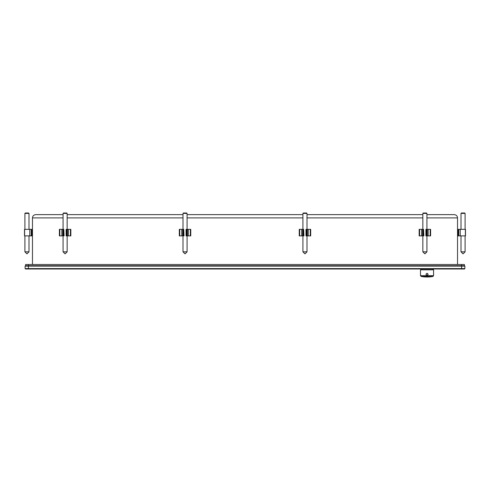 <?xml version="1.0" encoding="UTF-8"?>
<svg xmlns="http://www.w3.org/2000/svg" width="490" height="490" viewBox="0 0 490 490"><rect width="100%" height="100%" fill="white"/><g stroke="black" fill="none" stroke-linecap="round" stroke-linejoin="round"><path stroke-width="0.73" d="M454.261 214.632C456.245 214.828 457.335 215.918 457.531 217.903C457.335 215.918 456.245 214.828 454.261 214.632L426.931 214.632M422.846 214.632L307.003 214.632M302.918 214.632L187.082 214.632M182.997 214.632L67.154 214.632M63.069 214.632L35.739 214.632C33.755 214.828 32.665 215.918 32.469 217.903L32.469 264.496M464.398 265.721L464.398 264.496L25.602 264.496L25.602 265.721M464.888 266.131L464.477 265.721L461.617 265.721L461.617 266.131L25.113 266.131L25.113 268.581L461.617 268.581L461.617 266.131L464.888 266.131L464.888 268.581L461.617 268.581L461.617 268.992L25.523 268.992L25.113 268.581M464.888 268.581L464.477 268.992L461.617 268.992M461.617 265.721L25.523 265.721L25.113 266.131M426.931 217.903L457.531 217.903L457.531 264.496M35.739 214.632C33.755 214.828 32.665 215.918 32.469 217.903L63.069 217.903M184.013 235.886L183.738 229.345L184.013 235.886M186.059 235.886L186.059 229.345L190.757 229.345L190.757 235.886L186.059 235.886M179.726 229.345L179.726 235.886L179.316 235.886L179.316 229.345L183.738 229.345M179.726 235.886L183.738 235.886M187.082 229.345L187.082 213.407L182.997 213.407L182.997 229.345M182.997 251.823L185.036 253.869L187.082 251.823L182.997 251.823L182.997 235.886M187.082 213.407L186.672 212.997L183.407 212.997L182.997 213.407M303.941 235.886L303.665 229.345L303.941 235.886M305.987 235.886L305.987 229.345L310.685 229.345L310.685 235.886L305.987 235.886M299.647 229.345L299.647 235.886L299.243 235.886L299.243 229.345L303.665 229.345M299.647 235.886L303.665 235.886M307.003 229.345L307.003 213.407L302.918 213.407L302.918 229.345M302.918 251.823L304.964 253.869L307.003 251.823L302.918 251.823L302.918 235.886M307.003 213.407L306.593 212.997L303.328 212.997L302.918 213.407M430.024 276.868A32.695 32.695 0 0 0 432.909 276.47L424.058 276.868A32.695 32.695 0 0 1 421.173 276.47L420.5 275.668L420.5 269.806L433.583 269.806L433.583 275.668L432.909 276.47L421.173 276.47M429.779 276.868L427.041 277.003A32.695 32.695 0 0 0 429.779 276.887L424.303 276.887A32.695 32.695 0 0 0 427.041 277.003M432.762 268.992L432.762 269.806M427.041 273.236C430.667 275.564 423.415 275.564 427.041 273.236L427.041 273.236M457.531 229.345L465.5 229.345L465.5 235.886L457.531 235.886M458.756 229.345L458.756 235.886M460.214 229.345L460.214 235.886M461.004 229.345L461.004 213.407L465.09 213.407L465.09 229.345M461.004 251.823L463.05 253.869L465.09 251.823L461.004 251.823L461.004 235.886M465.09 213.407L464.679 212.997L461.415 212.997L461.004 213.407M24.616 229.345L24.616 235.886L24.5 229.345L24.5 235.886L24.5 229.345L32.469 229.345M24.616 235.886L32.469 235.886M29.786 229.345L29.786 235.886M31.244 229.345L31.244 235.886M28.996 229.345L28.996 213.407L24.91 213.407L24.91 229.345M28.996 251.823L24.91 251.823L26.95 253.869L28.996 251.823L28.996 235.886M28.996 213.407L28.585 212.997L25.321 212.997L24.91 213.407M64.092 235.886L63.816 229.345L64.092 235.886M66.138 235.886L66.138 229.345L70.836 229.345L70.836 235.886L66.138 235.886M59.798 229.345L59.798 235.886L59.394 235.886L59.394 229.345L63.816 229.345M59.798 235.886L63.816 235.886M67.154 229.345L67.154 213.407L63.069 213.407L63.069 229.345M63.069 251.823L65.115 253.869L67.154 251.823L63.069 251.823L63.069 235.886M67.154 213.407L66.75 212.997L63.48 212.997L63.069 213.407M423.862 235.886L423.587 229.345L423.862 235.886M425.908 235.886L425.908 229.345L430.606 229.345L430.606 235.886L425.908 235.886M419.575 229.345L419.575 235.886L419.164 235.886L419.164 229.345L423.587 229.345M419.575 235.886L423.587 235.886M426.931 229.345L426.931 213.407L422.846 213.407L422.846 229.345M422.846 251.823L424.885 253.869L426.931 251.823L422.846 251.823L422.846 235.886M426.931 213.407L426.521 212.997L423.25 212.997L422.846 213.407M28.463 265.721L28.463 264.496M461.537 265.721L461.537 264.496M28.383 268.992L28.383 265.721M422.846 217.903L307.003 217.903M302.918 217.903L187.082 217.903M182.997 217.903L67.154 217.903M186.335 229.345L186.335 235.886M182.752 229.345L182.752 235.886M183.389 229.345L183.389 235.886M183.033 229.345L183.033 235.886M186.69 229.345L186.69 235.886M187.039 229.345L187.039 235.886M187.327 229.345L187.327 235.886M190.353 229.345L190.353 235.886M306.262 229.345L306.262 235.886M302.673 229.345L302.673 235.886M303.31 229.345L303.31 235.886M302.961 229.345L302.961 235.886M306.611 229.345L306.611 235.886M306.967 229.345L306.967 235.886M307.248 229.345L307.248 235.886M310.274 229.345L310.274 235.886M420.5 275.668L433.583 275.668M457.776 229.345L457.776 235.886M458.346 229.345L458.346 235.886M465.384 229.345L465.384 235.886M32.224 229.345L32.224 235.886M31.654 229.345L31.654 235.886M66.413 229.345L66.413 235.886M62.824 229.345L62.824 235.886M63.461 229.345L63.461 235.886M63.112 229.345L63.112 235.886M66.763 229.345L66.763 235.886M67.118 229.345L67.118 235.886M67.4 229.345L67.4 235.886M70.425 229.345L70.425 235.886M426.184 229.345L426.184 235.886M422.601 229.345L422.601 235.886M423.238 229.345L423.238 235.886M422.882 229.345L422.882 235.886M426.539 229.345L426.539 235.886M426.888 229.345L426.888 235.886M427.176 229.345L427.176 235.886M430.202 229.345L430.202 235.886M181.766 229.345L181.766 235.886M188.307 229.345L188.307 235.886M187.082 251.823L187.082 235.886M301.693 229.345L301.693 235.886M308.235 229.345L308.235 235.886M307.003 251.823L307.003 235.886M421.32 268.992L421.32 269.806M465.09 251.823L465.09 235.886M24.91 251.823L24.91 235.886M61.844 229.345L61.844 235.886M68.386 229.345L68.386 235.886M67.154 251.823L67.154 235.886M421.614 229.345L421.614 235.886M428.156 229.345L428.156 235.886M426.931 251.823L426.931 235.886"/></g></svg>
